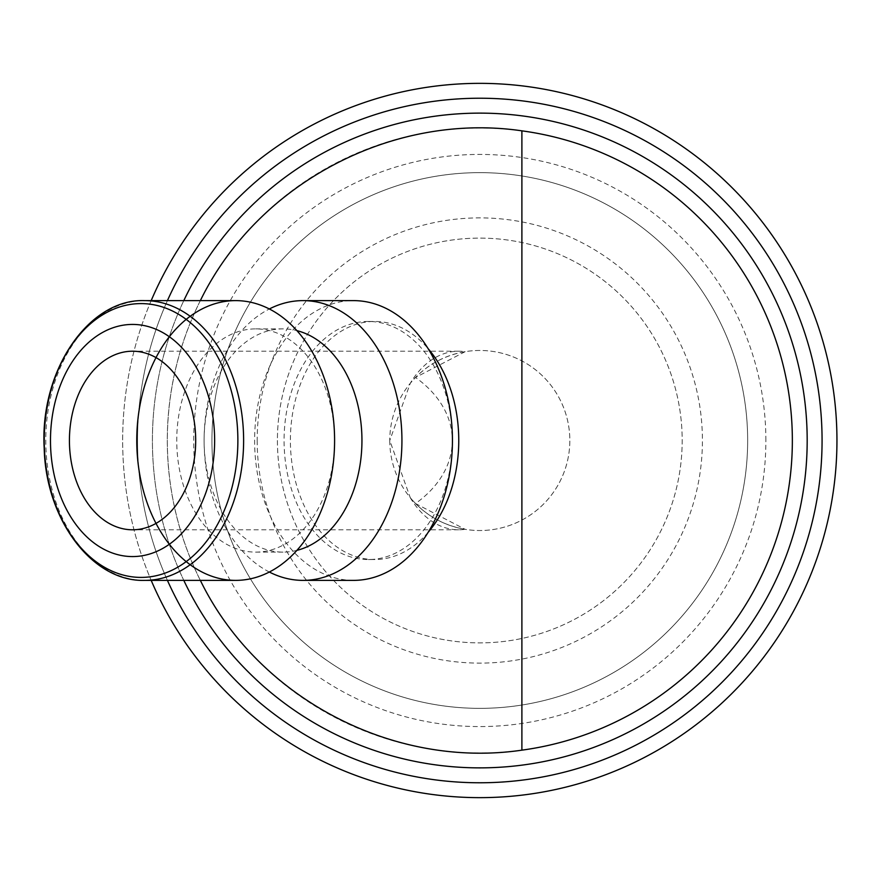 <?xml version="1.0" encoding="UTF-8"?>
<svg xmlns="http://www.w3.org/2000/svg" width="881" height="881" viewBox="0 0 881 881"><rect width="100%" height="100%" fill="white"/><g stroke="black" fill="none" stroke-linecap="round" stroke-linejoin="round"><path stroke-width="0.66" stroke-dasharray="4.41 3.3" d="M765.875 440.5A286.072 286.072 0 0 0 479.804 154.428A286.072 286.072 0 0 0 193.721 440.5A286.072 286.072 0 0 0 479.804 726.572A286.072 286.072 0 0 0 765.875 440.5M211.936 440.5A267.857 267.857 0 0 1 479.804 172.643A267.857 267.857 0 0 1 747.661 440.5A267.857 267.857 0 0 1 479.804 708.357A267.857 267.857 0 0 1 211.936 440.5A267.857 267.857 0 0 0 479.804 708.357A267.857 267.857 0 0 0 747.661 440.5A267.857 267.857 0 0 1 479.804 708.357A267.857 267.857 0 0 1 211.936 440.5A267.857 267.857 0 0 0 479.804 708.357A267.857 267.857 0 0 0 747.661 440.5A267.857 267.857 0 0 0 479.804 172.643A267.857 267.857 0 0 0 211.936 440.5A267.857 267.857 0 0 1 479.804 172.643A267.857 267.857 0 0 1 747.661 440.5A267.857 267.857 0 0 0 479.804 172.643A267.857 267.857 0 0 0 211.936 440.5M167.423 300.619A342.269 342.269 0 0 0 479.804 782.769A342.269 342.269 0 0 0 822.072 440.5A342.269 342.269 0 0 0 479.804 98.232A342.269 342.269 0 0 0 137.535 440.5A342.269 342.269 0 0 0 479.804 782.769A342.269 342.269 0 0 0 822.072 440.5A342.269 342.269 0 0 0 479.804 98.232A342.269 342.269 0 0 0 137.535 440.5A342.269 342.269 0 0 0 479.804 782.769A342.269 342.269 0 0 0 822.072 440.5A342.269 342.269 0 0 0 479.804 98.232A342.269 342.269 0 0 0 137.535 440.5A342.269 342.269 0 0 0 479.804 782.769A342.269 342.269 0 0 0 822.072 440.5A342.269 342.269 0 0 0 479.804 98.232A342.269 342.269 0 0 0 167.423 580.381M183.799 300.619A327.391 327.391 0 0 0 479.804 767.891A327.391 327.391 0 0 0 807.183 440.5A327.391 327.391 0 0 0 479.804 113.109A327.391 327.391 0 0 0 152.413 440.5A327.391 327.391 0 0 0 479.804 767.891A327.391 327.391 0 0 0 807.183 440.5A327.391 327.391 0 0 0 479.804 113.109A327.391 327.391 0 0 0 183.799 580.381M151.191 300.619A357.146 357.146 0 0 0 479.804 797.646A357.146 357.146 0 0 0 836.95 440.5A357.146 357.146 0 0 0 479.804 83.354A357.146 357.146 0 0 0 151.191 580.381M137.535 440.5A342.269 342.269 0 0 0 479.804 782.769A342.269 342.269 0 0 0 822.072 440.5A342.269 342.269 0 0 0 479.804 98.232A342.269 342.269 0 0 0 137.535 440.5M353.534 580.381A139.881 98.914 90 0 1 254.62 440.5A139.881 98.914 90 0 1 353.534 300.619M452.438 440.5A119.045 84.18 90 0 1 368.258 559.545A119.045 84.18 90 0 1 284.078 440.5A119.045 84.18 90 0 1 368.258 321.455A119.045 84.18 90 0 1 452.438 440.5M269.344 572.033A139.881 98.914 90 0 1 204.106 440.5L204.106 440.5A111.612 78.916 90 0 1 283.032 328.888A111.612 78.916 90 0 1 296.897 330.628M296.897 550.372A111.612 78.916 90 0 1 283.032 552.112A111.612 78.916 90 0 1 204.106 440.5L204.106 440.5A139.881 98.914 90 0 1 269.344 308.967M334.593 440.5A111.612 78.916 90 0 1 255.666 552.112A111.612 78.916 90 0 1 176.751 440.5A111.612 78.916 90 0 1 255.666 328.888A111.612 78.916 90 0 1 334.593 440.5M235.679 580.381A139.881 98.914 90 0 1 136.764 440.5A139.881 98.914 90 0 1 235.679 300.619M428.133 532.344A119.045 84.18 90 0 1 374.579 559.545A119.045 84.18 90 0 1 290.4 440.5A119.045 84.18 90 0 1 374.579 321.455A119.045 84.18 90 0 1 428.133 348.656M200.35 580.381C178.524 536.309 167.5 489.682 167.291 440.5A312.502 312.502 0 0 1 479.804 127.998A312.502 312.502 0 0 1 792.305 440.5A312.502 312.502 0 0 1 479.804 753.002A312.502 312.502 0 0 1 167.291 440.5C167.5 391.318 178.524 344.691 200.35 300.619M277.416 440.5A202.388 202.388 0 0 0 479.804 642.888A202.388 202.388 0 0 0 682.18 440.5A202.388 202.388 0 0 0 479.804 238.112A202.388 202.388 0 0 0 277.416 440.5A202.388 202.388 0 0 0 479.804 642.888A202.388 202.388 0 0 0 682.18 440.5A202.388 202.388 0 0 0 479.804 238.112A202.388 202.388 0 0 0 277.416 440.5M257.175 440.5A222.618 222.618 0 0 0 479.804 663.118A222.618 222.618 0 0 0 702.421 440.5A222.618 222.618 0 0 0 479.804 217.882A222.618 222.618 0 0 0 257.175 440.5M410.282 497.71A89.289 63.135 90 0 0 458.759 529.789A89.289 63.135 90 0 0 465.135 529.327C443.044 525.395 424.763 514.856 410.282 497.71L389.765 440.5A90.027 90.027 0 0 0 479.804 530.527A90.027 90.027 0 0 0 513.843 357.157A90.027 90.027 0 0 0 415.513 377.475A126.269 89.289 180 0 1 452.338 440.5A126.269 89.289 180 0 1 415.513 503.525A90.027 90.027 0 0 0 569.831 440.5A90.027 90.027 0 0 0 479.804 350.473A90.027 90.027 0 0 0 389.765 440.5L410.282 383.29A89.289 63.135 90 0 1 458.759 351.211A89.289 63.135 90 0 1 465.135 351.673C443.044 355.605 424.763 366.144 410.282 383.29M415.513 503.525L465.146 529.327M465.146 351.673L415.513 377.475M144.704 580.381A139.881 98.914 90 0 1 45.79 440.5A139.881 98.914 90 0 1 144.704 300.619M255.666 552.112L283.032 552.112M368.258 559.545L374.579 559.545M458.759 529.789L132.557 529.789M458.759 351.211L132.557 351.211M368.258 321.455L374.579 321.455M255.666 328.888L283.032 328.888"/><path stroke-width="1.32" d="M167.423 580.381A342.269 342.269 0 0 0 822.072 440.5A342.269 342.269 0 0 0 167.423 300.619M183.799 580.381A327.391 327.391 0 0 0 807.183 440.5A327.391 327.391 0 0 0 183.799 300.619M151.191 580.381A357.146 357.146 0 0 0 836.95 440.5A357.146 357.146 0 0 0 151.191 300.619M269.344 308.967A139.881 98.914 90 0 1 303.02 300.619L353.534 300.619A139.881 98.914 90 0 1 452.438 440.5A139.881 98.914 90 0 1 353.534 580.381L303.02 580.381A139.881 98.914 90 0 1 269.344 572.033M303.02 300.619A139.881 98.914 90 0 1 401.934 440.5A139.881 98.914 90 0 1 303.02 580.381M296.897 330.628A111.612 78.916 90 0 1 361.948 440.5A111.612 78.916 90 0 1 296.897 550.372M144.704 300.619L235.679 300.619A139.881 98.914 90 0 1 334.593 440.5A139.881 98.914 90 0 1 186.221 561.638A139.881 98.914 90 0 1 186.221 319.363A139.881 98.914 90 0 1 334.593 440.5A139.881 98.914 90 0 1 235.679 580.381L144.704 580.381A139.881 98.914 90 0 0 243.619 440.5A139.881 98.914 90 0 0 144.704 300.619C88.662 298.472 39.645 370.714 44.193 448.099C45.779 520.131 92.681 582.077 144.704 580.381M214.634 440.5A116.072 82.076 90 0 1 132.557 556.572A116.072 82.076 90 0 1 50.481 440.5A116.072 82.076 90 0 1 132.557 324.428A116.072 82.076 90 0 1 214.634 440.5M428.133 348.656A119.045 84.18 90 0 1 458.759 440.5A119.045 84.18 90 0 1 428.133 532.344M521.893 750.16A312.502 312.502 0 0 0 521.893 130.84L521.893 750.16C392.783 769.135 257.494 697.708 200.35 580.381M195.692 440.5A89.289 63.135 90 0 1 132.557 529.789A89.289 63.135 90 0 1 69.423 440.5A89.289 63.135 90 0 1 132.557 351.211A89.289 63.135 90 0 1 195.692 440.5M200.35 300.619C257.494 183.292 392.783 111.865 521.893 130.84M334.593 440.5A139.881 98.914 90 0 1 186.221 561.638A139.881 98.914 90 0 1 186.221 319.363A139.881 98.914 90 0 1 334.593 440.5M141.059 303.593A136.907 96.811 90 0 1 237.87 440.5A136.907 96.811 90 0 1 141.059 577.407A136.907 96.811 90 0 1 44.248 440.5A136.907 96.811 90 0 1 141.059 303.593"/></g></svg>
